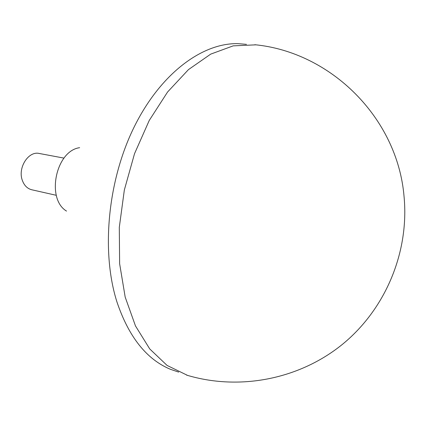 <?xml version="1.0" encoding="UTF-8"?>
<svg xmlns="http://www.w3.org/2000/svg" width="426" height="426" viewBox="0 0 426 426"><rect width="100%" height="100%" fill="white"/><g stroke="black" fill="none" stroke-linecap="round" stroke-linejoin="round"><path stroke-width="0.64" d="M255.872 44.842L233.16 45.87L210.7 54.129L188.462 69.608L167.588 91.989L149.244 120.451L134.525 153.69L124.344 189.985L119.301 227.346L119.626 263.694L125.185 297.098L135.473 325.922L149.75 348.947L167.093 365.439L187.531 375.386M64.001 158.115L39.267 153.477C28.425 150.74 17.503 167.924 22.36 180.443C24.245 185.539 27.381 188.649 31.764 189.767L56.312 195.316M66.531 211.094C45.896 198.835 55.838 150.756 79.641 147.689M178.686 372.106L170.618 369.374C146.704 359.507 128.822 337.067 116.98 302.055C101.095 252.176 107.538 181.375 133.865 127.598C160.213 73.735 202.153 42.776 237.958 43.654L246.452 44.347M186.524 375.088C238.917 390.908 298.802 379.609 342.243 344.496C385.53 309.233 409.461 252.048 404.029 196.232C397.362 117.954 330.922 52.094 254.828 44.719"/></g></svg>
